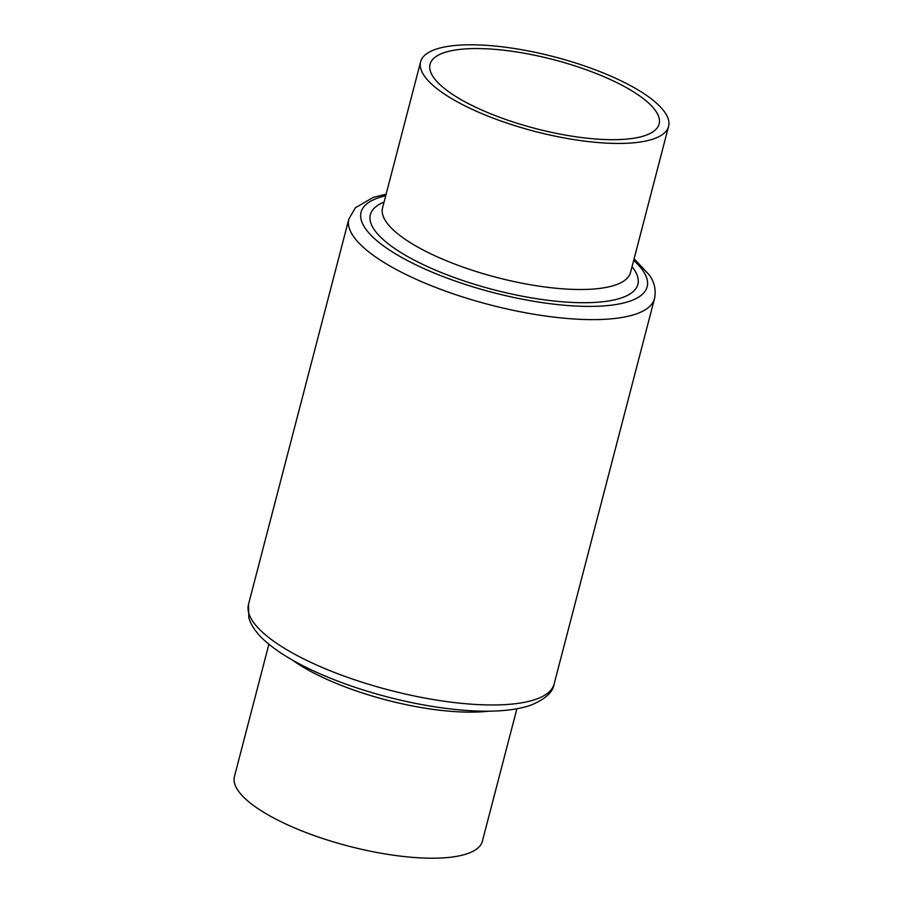 <?xml version="1.0" encoding="UTF-8"?>
<svg xmlns="http://www.w3.org/2000/svg" width="903" height="903" viewBox="0 0 903 903"><rect width="100%" height="100%" fill="white"/><g stroke="black" fill="none" stroke-linecap="round" stroke-linejoin="round"><path stroke-width="1.35" d="M433.022 85.39A128.124 38.524 -165.4 0 1 420.606 61.822A128.124 38.524 -165.4 0 1 521.133 49.62A128.124 38.524 -165.4 0 1 656.154 102.852A128.124 38.524 -165.4 0 1 668.57 126.42A128.124 38.524 -165.4 0 1 568.043 138.622A128.124 38.524 -165.4 0 1 433.022 85.39M441.522 86.056A118.361 35.589 -165.4 0 1 430.054 64.282A118.361 35.589 -165.4 0 1 522.927 53.006A118.361 35.589 -165.4 0 1 647.654 102.186A118.361 35.589 -165.4 0 1 659.122 123.959A118.361 35.589 -165.4 0 1 566.26 135.236A118.361 35.589 -165.4 0 1 441.522 86.056M516.877 708.81L482.394 841.178A128.124 38.524 -165.4 0 1 381.867 853.38A128.124 38.524 -165.4 0 1 246.846 800.148A128.124 38.524 -165.4 0 1 234.43 776.58L268.902 644.223M420.606 61.822L382.556 207.882A128.124 38.524 14.6 0 0 394.983 231.45A128.124 38.524 14.6 0 0 530.005 284.682A128.124 38.524 14.6 0 0 630.531 272.48L668.57 126.42M632.032 266.701A138.227 41.561 -165.4 0 1 554.137 301.015A138.227 41.561 -165.4 0 1 383.752 240.074A138.227 41.561 -165.4 0 1 384.068 202.114M385.716 195.748A147.821 44.45 14.6 0 0 375.4 239.419A147.821 44.45 14.6 0 0 566.632 305.44A147.821 44.45 14.6 0 0 633.692 260.346M634.098 258.777L649.438 275.11C654.54 282.458 656.233 290.303 654.506 298.633A157.923 47.487 -165.4 0 1 530.603 313.68A157.923 47.487 -165.4 0 1 364.169 248.054A157.923 47.487 -165.4 0 1 348.863 219.023L248.494 604.367A157.923 47.487 14.6 0 0 263.8 633.409A157.923 47.487 14.6 0 0 430.223 699.024A157.923 47.487 14.6 0 0 554.137 683.977C552.873 692.466 544.735 699.667 529.711 705.604C512.17 711.18 488.658 712.591 459.198 709.848C436.183 707.692 412.197 703.369 387.229 696.879C364.823 691.009 343.885 683.955 324.403 675.726C299.265 665.059 279.761 653.704 265.9 641.672C257.287 634.301 251.61 626.411 248.856 618.002L248.494 604.367M488.591 711.18A128.124 38.524 -165.4 0 1 292.437 660.082M654.506 298.633L554.137 683.977M386.123 194.19L373.323 197.385L355.387 207.758L348.863 219.023"/></g></svg>
